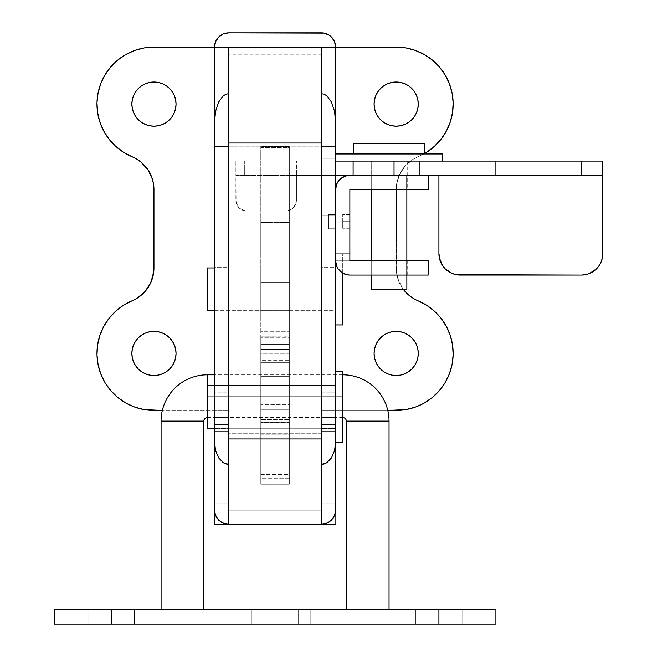 <?xml version="1.0" encoding="UTF-8"?>
<svg xmlns="http://www.w3.org/2000/svg" width="657" height="657" viewBox="0 0 657 657"><rect width="100%" height="100%" fill="white"/><g stroke="black" fill="none" stroke-linecap="round" stroke-linejoin="round"><path stroke-width="0.49" stroke-dasharray="3.29 2.46" d="M321.38 214.157L321.38 229.121L335.62 229.121L335.62 214.157L321.38 214.157L321.38 229.121L335.62 229.121L335.62 214.157L321.38 214.157L321.38 229.121L321.38 214.157L321.38 229.121L321.38 214.157L335.62 214.157L335.62 229.121L335.62 214.157L335.62 229.121L335.62 214.157L335.62 229.121L321.38 229.121L321.38 214.157L335.62 214.157L335.62 229.121L321.38 229.121L321.38 214.157M411.791 119.705L408.449 122.457L404.63 124.493L400.491 125.75L396.179 126.177A22.083 22.083 0 0 0 418.263 104.093A22.083 22.083 0 0 0 396.179 82.01L400.491 82.429L404.63 83.685L408.449 85.73M380.559 337.821L383.91 335.07L387.729 333.033L391.868 331.777L396.179 331.35A22.083 22.083 0 0 0 374.096 353.433A22.083 22.083 0 0 0 396.179 375.517A22.083 22.083 0 0 0 418.263 353.433A22.083 22.083 0 0 0 396.179 331.35L400.491 331.777L404.63 333.033M169.58 119.705L166.229 122.457L162.41 124.493L158.271 125.75L153.96 126.177A22.083 22.083 0 0 0 176.043 104.093A22.083 22.083 0 0 0 153.96 82.01L158.271 82.429L162.41 83.685L166.229 85.73L169.588 88.49M138.34 337.821L141.69 335.07L145.509 333.033L149.648 331.777L153.96 331.35A22.083 22.083 0 0 0 131.876 353.433A22.083 22.083 0 0 0 153.96 375.517A22.083 22.083 0 0 0 176.043 353.433A22.083 22.083 0 0 0 153.96 331.35L158.271 331.777L162.41 333.033L166.229 335.07L169.58 337.821L172.323 341.164M228.759 311.048L228.759 267.588L214.511 267.588L214.511 311.048L228.759 311.048L228.759 310.63L228.759 311.048L214.511 311.048L214.511 267.588L214.511 311.048L214.511 267.588L228.759 267.588L228.759 311.048M335.62 311.048L335.62 267.588L321.38 267.588L321.38 311.048L335.62 311.048L335.62 310.63L335.62 311.048L321.38 311.048L321.38 267.588L321.38 311.048L321.38 267.588L335.62 267.588L335.62 311.048M228.759 428.594L228.759 385.133L214.511 385.133L214.511 428.594L228.759 428.594L228.759 428.175L228.759 428.594L214.511 428.594L214.511 385.133L214.511 428.594L214.511 385.133L228.759 385.133L228.759 428.594M335.62 428.594L335.62 385.133L321.38 385.133L321.38 428.594L335.62 428.594L335.62 428.175L335.62 428.594L321.38 428.594L321.38 385.133L321.38 428.594L321.38 385.133L335.62 385.133L335.62 428.594M117.825 397.51L125.889 403.037L134.775 407.102L144.22 409.59L153.96 410.428L214.511 410.428L214.511 47.099L153.96 47.099L228.759 47.099L228.759 54.219L321.38 54.219L321.38 47.099L335.62 47.099L321.38 47.099L321.38 524.409L321.38 373.028L321.38 394.159L335.62 394.159L335.62 373.028L335.62 392.155L321.38 392.155L321.38 373.028L335.62 373.028L335.62 510.161L335.62 394.159L321.38 394.159L321.38 510.161L321.38 47.099L335.62 47.099L335.62 524.409L335.62 373.028L321.38 373.028L321.38 510.161L228.759 510.161L321.38 510.161L228.759 510.161L228.759 433.751L321.38 433.751L321.38 510.161L228.759 510.161L228.759 146.84L321.38 146.84L321.38 433.751L228.759 433.751L228.759 54.219L321.38 54.219L321.38 146.84L228.759 146.84L228.759 47.099L214.511 47.099L214.511 524.409L214.511 373.028L228.759 373.028L228.759 392.155L214.511 392.155L214.511 373.028L214.527 510.661M335.62 158.945L335.62 215.939L335.62 158.945L335.62 215.939L321.38 215.939L321.38 158.945L321.38 215.939L321.38 158.945L335.62 158.945L321.38 158.945L321.38 215.939L335.62 215.939L321.38 215.939L335.62 215.939L335.62 175.329L321.38 175.329L335.62 175.329L321.38 175.329L335.62 175.329L335.62 158.945L321.38 158.945L335.62 158.945M215.603 41.646L214.511 47.099L396.179 47.099L214.511 47.099L228.759 47.099L228.759 424.677L214.511 424.677L214.511 503.04L228.759 503.04L228.759 424.677L228.759 524.409L214.511 524.409L214.511 392.155L228.759 392.155L228.759 524.409L228.759 373.028L228.759 510.161L228.759 373.028L214.511 373.028L214.511 394.159L228.759 394.159L214.511 394.159L214.511 510.161M132.016 156.686L132.041 156.703A56.995 56.995 0 0 1 153.96 47.099L144.22 47.936L134.775 50.425L125.889 54.49L117.825 60.017L110.828 66.833L105.095 74.75L100.808 83.529M98.074 92.916L96.99 102.623L97.573 112.38L99.815 121.89M108.947 139.054L115.607 146.248M136.705 159.06L140.976 162.082L147.981 169.818L152.432 179.254L153.582 184.387M132.041 156.703A35.618 35.618 0 0 1 153.96 189.577L153.574 273.164M150.552 283.151L144.762 291.831L136.705 298.467M153.96 189.577L153.96 267.949A35.618 35.618 0 0 1 132.041 300.824L132.016 300.832M123.401 305.324L115.607 311.278M108.988 318.423L103.658 326.644M99.823 335.612L97.573 345.147L96.99 354.903L98.074 364.61L100.808 373.997M105.095 382.776L110.828 390.685M174.36 95.643L175.616 99.782L176.043 104.093L175.616 108.397L174.36 112.544M141.69 85.73L145.509 83.685L149.648 82.429L153.96 82.01A22.083 22.083 0 0 0 131.876 104.093A22.083 22.083 0 0 0 153.96 126.177L149.648 125.75L145.509 124.493M138.34 119.705L135.597 116.363M132.303 108.397L131.876 104.093L132.303 99.782M133.56 95.643L135.605 91.808M174.36 344.982L175.616 349.13L176.043 353.433L175.616 357.745L174.36 361.884L172.315 365.719M166.229 371.796L162.41 373.841L158.271 375.098M149.665 375.098L145.509 373.841L141.69 371.796M132.303 357.745L131.876 353.433L132.303 349.13M418.123 300.832L418.098 300.824A56.995 56.995 0 0 1 396.179 410.428L321.38 410.428L321.38 417.548L335.62 417.548L321.38 417.548L321.38 424.677L335.62 424.677L321.38 424.677L335.62 424.677L321.38 424.677L321.38 503.04L335.62 503.04L335.62 47.09L335.62 410.428L396.179 410.428L405.919 409.59L415.364 407.102L424.25 403.037L432.314 397.51L439.311 390.685L445.044 382.776L449.331 373.997M452.065 364.61L453.149 354.903L452.566 345.147L450.324 335.637M441.192 318.473L434.532 311.278L426.738 305.324M413.434 298.467L409.155 295.445L402.158 287.7L397.707 278.264L396.565 273.164L396.565 184.362L399.587 174.376L405.377 165.695L413.434 159.06L424.677 153.451L413.434 159.06L405.377 165.695L399.587 174.376L396.565 184.362L396.179 267.949L397.707 278.264L399.587 283.151L403.299 289.318A35.618 35.618 0 0 1 396.179 267.949A35.618 35.618 0 0 0 418.098 300.824M434.532 146.248L441.167 139.079L446.481 130.874M450.316 121.915L452.566 112.38L453.149 102.623L452.065 92.916L449.331 83.529M445.044 74.75L439.311 66.833L432.314 60.017L424.25 54.49L415.364 50.425L405.919 47.936L396.179 47.099A56.995 56.995 0 0 1 418.098 156.703A35.618 35.618 0 0 0 396.179 189.577L396.179 267.949L396.179 189.577A35.618 35.618 0 0 1 418.098 156.703A56.995 56.995 0 0 0 424.677 153.451M411.791 337.821L414.542 341.164M417.836 349.13L418.263 353.433L417.836 357.745M416.579 361.884L414.534 365.719M408.449 371.796L404.63 373.841L400.491 375.098M391.884 375.098L387.729 373.841M383.91 371.796L380.551 369.037M375.779 361.884L374.515 357.745L374.096 353.433L374.515 349.13L375.779 344.982M417.836 99.782L418.263 104.093L417.836 108.397M383.91 85.73L387.729 83.685L391.868 82.429L396.179 82.01A22.083 22.083 0 0 0 374.096 104.093A22.083 22.083 0 0 0 396.179 126.177L391.868 125.75L387.729 124.493L383.91 122.457L380.559 119.705L377.816 116.363M375.779 112.544L374.515 108.397L374.096 104.093L374.515 99.782L375.779 95.643M321.38 524.409L228.759 524.409L321.38 524.409L321.38 392.155L335.62 392.155L335.62 524.409L321.38 524.409L321.38 503.04L335.62 503.04L335.62 524.409L321.38 524.409M335.62 47.099L335.62 410.428L387.802 410.428L321.38 410.428L335.62 410.428L321.38 410.428L321.38 47.099L335.62 47.099A14.249 14.249 0 0 0 321.38 32.85L225.983 33.121M324.156 33.121L228.759 32.85A14.249 14.249 0 0 0 214.511 47.099L214.511 417.548L228.759 417.548L228.759 410.428L153.96 410.428A56.995 56.995 0 0 1 132.041 300.824M214.511 424.677L228.759 424.677L228.759 417.548L214.511 417.548L214.511 424.677L228.759 424.677L214.511 424.677M228.759 524.409L214.511 524.409L214.511 503.04L228.759 503.04L228.759 524.409M228.759 464.409L228.759 431.797L228.759 464.409M214.511 431.797L228.759 431.797L214.511 431.797M228.759 146.84L228.759 93.664L228.759 146.84L214.511 146.84L228.759 146.84M321.38 431.797L321.38 464.409L321.38 431.797L335.62 431.797L321.38 431.797M321.38 93.664L321.38 146.84L335.62 146.84L321.38 146.84L321.38 93.664M335.349 44.323L333.222 39.182L329.288 35.248L326.825 33.934M223.314 33.934L220.851 35.248L216.917 39.182M215.397 515.104L215.603 515.614M334.536 515.622L334.742 515.104M335.62 510.637L335.62 510.161M214.511 410.428L214.511 47.099L228.759 47.099L228.759 410.428L214.511 410.428M336.647 161.08L335.62 161.08L335.62 153.96L335.62 161.08L332.064 161.08L332.064 175.329L244.347 175.329L244.347 161.08L235.888 161.08L236.093 202.348L239.017 207.826L242.482 210.141L246.572 210.954L285.754 210.954L289.844 210.141L291.692 209.148L294.64 206.199L296.438 200.27L296.438 161.08L296.438 200.27L296.438 175.329L332.064 175.329L332.064 161.08L296.438 161.08L296.438 175.329L235.888 175.329L244.347 175.329L244.347 161.08L332.064 161.08L332.064 175.329L332.064 161.08L235.888 161.08L438.925 161.08L438.925 175.329L602.781 175.329L235.888 175.329L438.925 175.329L438.925 161.08L438.925 253.701L438.925 175.329L602.781 175.329L602.781 253.701L602.781 161.08L602.781 175.329L438.925 175.329L438.925 161.08L602.781 161.08L332.064 161.08L407.225 161.08L389.051 161.08L389.051 175.329L389.051 161.08L407.225 161.08L370.885 161.08L389.051 161.08L389.051 175.329L407.225 175.329L370.885 175.329L407.225 175.329L389.051 175.329L389.051 161.08L370.885 161.08L441.463 161.08M394.044 175.329L353.113 175.329L394.044 175.329M419.946 161.08L394.044 161.08L419.946 161.08M353.113 161.08L394.044 161.08L353.113 161.08M332.064 175.329L335.62 175.329L332.064 175.329M456.122 274.659L460.294 275.069A21.369 21.369 0 0 1 438.925 253.701L439.336 257.881M440.543 261.856L442.522 265.568L445.183 268.812M448.411 271.464L452.123 273.443M602.362 257.881L602.781 253.701A21.369 21.369 0 0 1 581.404 275.069L460.294 275.069L581.404 275.069L585.576 274.659L589.584 273.443L593.287 271.464M596.515 268.812L599.176 265.568L601.155 261.856M389.051 175.329L370.885 175.329L389.051 175.329L389.051 189.577L407.225 189.577L389.051 189.577L389.051 175.329L407.225 175.329L370.885 175.329L407.225 175.329L389.051 175.329L389.051 189.577L407.225 189.577L370.885 189.577L389.051 189.577L389.051 175.329L370.885 175.329L389.051 175.329M296.438 175.329L235.888 175.329L235.888 200.27L236.701 204.352L239.017 207.826L244.486 210.749L285.754 210.954L289.844 210.141L293.309 207.826L296.233 202.348L296.438 175.329L235.888 175.329L235.888 161.08L296.438 161.08L296.438 175.329M246.572 210.954A10.684 10.684 0 0 1 235.888 200.27A10.684 10.684 0 0 0 246.572 210.954L285.754 210.954L246.572 210.954M296.438 200.27A10.684 10.684 0 0 1 285.754 210.954A10.684 10.684 0 0 0 296.438 200.27M328.5 228.759L335.62 228.759L335.62 214.511L328.5 214.511L328.5 228.759L335.62 228.759L335.62 214.511L328.5 214.511L328.5 228.759L328.5 214.511L335.62 214.511L335.62 228.759L335.62 214.511L335.62 228.759L335.62 214.511L335.62 228.759L328.5 228.759L328.5 214.511L328.5 228.759L328.5 214.511L335.62 214.511L335.62 228.759L328.5 228.759L328.5 214.511L328.5 228.759M389.051 275.069L407.225 275.069L389.051 275.069L389.051 260.821L389.051 275.069L407.225 275.069L370.885 275.069L389.051 275.069L389.051 260.821L407.225 260.821L370.885 260.821L407.225 260.821L389.051 260.821L389.051 275.069L370.885 275.069L389.051 275.069M349.869 221.639L349.869 228.759L349.869 221.639L342.749 221.639L349.869 221.639L349.869 228.759L349.869 221.639L342.749 221.639L342.749 228.759L342.749 221.639L349.869 221.639L342.749 221.639L342.749 228.759L342.749 221.639L349.869 221.639L349.869 214.511L349.869 221.639L342.749 221.639L342.749 214.511L342.749 221.639L349.869 221.639L349.869 214.511L349.869 221.639M342.749 221.639L342.749 214.511L342.749 221.639M428.241 260.821L428.241 275.069L349.869 275.069L406.864 275.069L406.864 260.821L428.241 260.821L428.241 275.069L406.864 275.069L406.864 260.821L349.869 260.821L428.241 260.821M349.869 175.329L406.864 175.329L406.864 189.577L349.869 189.577L349.869 253.701L335.62 253.701L335.62 260.821L335.62 189.577A14.249 14.249 0 0 1 349.869 175.329L428.241 175.329L428.241 189.577L349.869 189.577L349.869 260.821L349.869 253.701L335.62 253.701L335.62 189.577L335.62 260.821L335.899 186.802L338.027 181.66L339.8 179.509L344.416 176.413L347.093 175.608M335.899 263.605L335.62 260.821L349.869 260.821L335.62 260.821A14.249 14.249 0 0 0 349.869 275.069L344.416 273.985L339.16 270.216M336.713 266.274L338.027 268.738M349.869 253.701L335.62 253.701L349.869 253.701M389.051 260.821L370.885 260.821L389.051 260.821M389.051 189.577L370.885 189.577L389.051 189.577M428.241 175.329L428.241 189.577L406.864 189.577L406.864 175.329L428.241 175.329M353.433 153.96L442.489 153.96L353.433 153.96M406.864 275.069L406.864 260.821L406.864 275.069M406.864 189.577L406.864 161.08L371.246 161.08L371.246 189.577L371.246 161.08L406.864 161.08L406.864 189.577M371.246 260.821L371.246 275.069L371.246 260.821M371.246 289.318L406.864 289.318L371.246 289.318M371.246 161.08L406.864 161.08L371.246 161.08M442.489 161.08L335.62 161.08M353.433 143.275L424.677 143.275L353.433 143.275M214.511 310.687L335.62 310.687L335.62 267.949L214.511 267.949L335.62 267.949L335.62 289.318L335.62 253.701L335.62 324.936L335.62 253.701L342.749 253.701L335.62 253.701L335.62 310.687L335.62 267.949L335.62 310.687L214.511 310.687M342.749 273.164L342.749 253.701L342.749 273.164M342.749 324.936L342.749 253.701L342.749 324.936M335.62 324.936L335.62 296.266L335.62 324.936M207.39 310.687L207.39 267.949L207.39 310.687M214.511 428.241L335.62 428.241L335.62 385.495L214.511 385.495L335.62 385.495L335.62 406.864L335.62 371.246L335.62 442.489L335.62 371.246L335.62 428.241L335.62 385.495L335.62 428.241L214.511 428.241M342.749 442.489L342.749 371.246L342.749 442.489M335.62 442.489L335.62 413.811L335.62 442.489M207.39 428.241L207.39 385.495L207.39 428.241M342.749 374.81L342.749 417.548L342.749 396.179L207.39 396.179L207.39 385.495L207.39 396.179L342.749 396.179L342.749 374.81L342.749 396.179L207.39 396.179L207.39 374.81L207.39 417.548L207.39 396.179L207.39 417.548L207.39 396.179L342.749 396.179L342.749 417.548L342.749 374.81L214.511 374.81M346.313 609.901L389.051 609.901L346.313 609.901M161.08 609.901L203.826 609.901L161.08 609.901M54.219 609.901L239.945 609.901L239.945 624.15L76.089 624.15L275.069 624.15L251.918 624.15L270.553 624.15L251.918 624.15L251.918 609.901L275.069 609.901L275.069 624.15L270.553 624.15L310.194 624.15L310.194 609.901L310.194 624.15L275.069 624.15L275.069 609.901L474.05 609.901L474.05 624.15L310.194 624.15L495.92 624.15L474.05 624.15L474.05 609.901L495.92 609.901L275.069 609.901L298.221 609.901L298.221 624.15L275.069 624.15L275.069 609.901L275.069 624.15L239.945 624.15L239.945 609.901L275.069 609.901L54.235 609.901M111.214 609.901L134.365 609.901L134.365 624.15L111.214 624.15L111.214 609.901L88.063 609.901L115.731 609.901L111.214 609.901L111.214 624.15L134.365 624.15L88.063 624.15L134.365 624.15L134.365 609.901L88.063 609.901L88.063 624.15L88.063 609.901L111.214 609.901M438.925 609.901L462.076 609.901L462.076 624.15L438.925 624.15L438.925 609.901L415.774 609.901L443.442 609.901L438.925 609.901L438.925 624.15L462.076 624.15L415.774 624.15L462.076 624.15L462.076 609.901L415.774 609.901L415.774 624.15L415.774 609.901L438.925 609.901M279.586 609.901L298.221 609.901L279.586 609.901M54.219 624.15L76.089 624.15L76.089 609.901L76.089 624.15L54.235 624.15M462.076 624.15L462.076 609.901L462.076 624.15M415.774 624.15L415.774 609.901L415.774 624.15M134.365 624.15L134.365 609.901L134.365 624.15M88.063 624.15L88.063 609.901L88.063 624.15M251.918 624.15L251.918 609.901L251.918 624.15L298.221 624.15L298.221 609.901L251.918 609.901L251.918 624.15M298.221 624.15L298.221 609.901L298.221 624.15M161.08 421.112L203.826 421.112L161.08 421.112M389.051 421.112L346.313 421.112L389.051 421.112M289.318 409.311L289.318 385.495L289.318 404.425L260.821 404.425L260.821 385.495L260.821 409.311L289.318 409.311L289.318 349.458L260.821 349.458L260.821 336.836L289.318 336.926L289.318 484.045L289.318 430.121L260.821 430.121L260.821 424.989L289.318 424.989L289.318 430.121L289.318 385.56L289.318 428.167L289.318 409.311L260.821 409.311L260.821 336.885L260.821 484.045L260.821 385.56L260.821 428.241L260.821 404.425L289.318 404.425L289.318 428.241L289.318 409.311M289.318 376.625L260.821 376.625L260.821 360.611L289.318 360.611L289.318 376.625L260.821 376.625L260.821 424.989L289.318 424.989L289.318 419.536L260.821 419.536L289.318 419.536L289.318 422.533L260.821 422.533L289.318 422.681L289.318 376.625M260.821 360.611L260.821 349.458L289.318 349.458L289.318 360.611L260.821 360.611M260.821 336.926L289.318 336.926L289.318 344.26L260.821 344.26L260.821 336.926M260.821 344.26L289.318 344.26L289.318 375.968L260.821 375.968L260.821 344.26M260.821 375.968L289.318 375.968L289.318 354.837L260.821 354.837L260.821 375.968M289.318 354.837L260.821 354.837L260.821 352.973L260.821 353.885L289.318 353.885L289.318 352.973L289.318 354.837M289.318 353.885L260.821 353.885L260.821 474.6L289.318 474.6L289.318 353.885M260.821 474.6L289.318 474.6L289.318 482.788L260.821 482.788L260.821 474.6M289.318 482.788L260.821 482.788L260.821 484.193L289.318 484.193L289.318 482.788M260.821 484.004L289.318 484.004L289.318 478.657L260.821 478.657L260.821 484.004M289.318 478.657L260.821 478.657L260.821 466.051L289.318 466.051L289.318 478.657M260.821 466.051L289.318 466.051L289.318 434.86L260.821 434.86L260.821 466.051M260.821 434.86L260.821 430.121L289.318 430.121L289.318 434.86L260.821 434.86M289.318 267.966L289.318 310.687L260.821 310.671L260.821 267.966L289.318 267.966L289.318 332.064L260.821 332.023L260.821 282.551L289.318 282.551L289.318 146.339L289.318 362.721L260.821 362.721L260.821 360.841L289.318 360.841L289.318 267.966L260.821 267.966L260.821 310.671L260.821 146.339L260.821 362.721L260.821 267.949L260.821 310.671L289.318 310.671L289.318 267.966M260.821 331.292L260.821 332.023L289.318 332.023L289.318 331.292L260.821 331.292L260.821 256.255L289.318 256.255L289.318 337.813L260.821 337.813L289.318 337.813L289.318 360.865L260.821 360.865L260.821 362.721L289.318 362.721L289.318 360.865L260.821 360.865L289.318 360.841L289.318 326.972L289.318 328.13L260.821 328.13L289.318 328.13L289.318 331.292L260.821 331.292M260.821 282.551L289.318 282.551L289.318 147.611L260.821 147.611L260.821 282.551M260.821 147.611L289.318 147.611L289.318 146.339L260.821 146.339L260.821 147.611M260.821 146.339L289.318 146.339L289.318 222.419L260.821 222.419L260.821 146.339M289.318 222.419L289.318 256.255L260.821 256.255L260.821 222.419L289.318 222.419M407.225 161.08L407.225 189.577M370.885 161.08L370.885 189.577M407.225 275.069L407.225 260.821M349.869 228.759L342.749 228.759L349.869 228.759M349.869 214.511L342.749 214.511L349.869 214.511M370.885 275.069L370.885 260.821M207.39 417.548L342.749 417.548M289.318 385.495L260.821 385.495M260.821 336.836L289.318 336.836M289.318 352.973L260.821 352.973M289.318 484.193L260.821 484.193M260.821 422.681L289.318 422.681M289.318 428.241L260.821 428.241M289.318 310.687L260.821 310.687M260.821 362.721L289.318 362.721M260.821 332.064L289.318 332.064M260.821 326.972L289.318 326.972M289.318 267.949L260.821 267.949"/><path stroke-width="0.99" d="M408.449 85.73L411.791 88.473L408.449 85.73L404.63 83.685L400.491 82.429L396.179 82.01A22.083 22.083 0 0 1 418.263 104.093A22.083 22.083 0 0 1 396.179 126.177L400.491 125.75L404.63 124.493L408.449 122.457L411.791 119.705L414.542 116.363L411.791 119.705M404.63 333.033L408.449 335.07L404.63 333.033L400.491 331.777L396.179 331.35A22.083 22.083 0 0 1 418.263 353.433A22.083 22.083 0 0 1 396.179 375.517L391.868 375.098L396.179 375.517L400.491 375.098L396.179 375.517A22.083 22.083 0 0 1 374.096 353.433A22.083 22.083 0 0 1 396.179 331.35L391.868 331.777L387.729 333.033L383.91 335.07L380.559 337.821L377.816 341.164L380.559 337.821M169.58 88.473L172.323 91.824L169.58 88.473L166.229 85.73L162.41 83.685L158.271 82.429L153.96 82.01A22.083 22.083 0 0 1 176.043 104.093A22.083 22.083 0 0 1 153.96 126.177L158.271 125.75L162.41 124.493L166.229 122.457L169.58 119.705L172.323 116.363L169.58 119.705M172.323 341.164L174.36 344.982L172.323 341.164L169.58 337.821L166.229 335.07L162.41 333.033L158.271 331.777L153.96 331.35A22.083 22.083 0 0 1 176.043 353.433A22.083 22.083 0 0 1 153.96 375.517L149.648 375.098L153.96 375.517L158.271 375.098L153.96 375.517A22.083 22.083 0 0 1 131.876 353.433A22.083 22.083 0 0 1 153.96 331.35L149.648 331.777L145.509 333.033L141.69 335.07L138.34 337.821L135.597 341.164L138.34 337.821M335.62 47.099L321.38 47.099L321.38 93.664L324.156 94.206L326.825 95.832L331.448 102.007L334.536 111.255L335.62 122.161L334.536 111.255L331.448 102.007L326.825 95.832L324.156 94.206L321.38 93.664L321.38 431.797L335.62 431.797L321.38 431.797L321.38 524.409L335.62 524.409L321.38 524.409L326.825 523.325L331.448 520.237L334.536 515.614L335.62 510.161L335.62 442.243L334.536 450.727L331.448 457.921L326.825 462.725L321.38 464.409L324.156 463.982L326.825 462.725L331.448 457.921L334.536 450.727L335.62 442.243L335.62 146.84L321.38 146.84L335.62 146.84L335.62 47.099L396.179 47.099L335.62 47.099A14.249 14.249 0 0 0 321.38 32.85L228.759 32.85A14.249 14.249 0 0 0 214.511 47.099L321.38 47.099L228.759 47.099L228.759 93.664L225.983 94.206L223.306 95.832L218.691 102.007L215.603 111.255L214.511 122.161L214.511 47.099L214.511 146.84L228.759 146.84L214.511 146.84L214.511 122.161L215.603 111.255L218.691 102.007L223.306 95.832L225.983 94.206L228.759 93.664L228.759 431.797L214.511 431.797L214.511 146.84L214.511 442.243L215.603 450.727L218.691 457.921L223.306 462.725L228.759 464.409L225.983 463.982L223.306 462.725L218.691 457.921L215.603 450.727L214.511 442.243L214.511 431.797L228.759 431.797L228.759 524.409L223.306 523.325L228.759 524.409L223.306 523.325L218.691 520.237L223.306 523.325L218.691 520.237L215.603 515.614L218.691 520.237L215.603 515.614L214.79 512.945L215.603 515.614L214.511 510.169L214.511 442.243L214.79 512.945L216.917 518.077L220.851 522.011L225.983 524.138L228.759 524.409L214.511 524.409L321.38 524.409L228.759 524.409L228.759 438.942L321.38 438.942L321.38 524.409L324.156 524.138L329.288 522.011L333.222 518.077L335.349 512.945L335.62 47.099L321.38 47.099L321.38 438.942L228.759 438.942L228.759 143.021L321.38 143.021L228.759 143.021L228.759 47.099L153.96 47.099L214.511 47.099L215.603 41.646L218.691 37.022L223.306 33.934L228.759 32.85L324.156 33.121L329.288 35.248L331.448 37.022L334.536 41.646L335.62 47.099L335.349 44.315M100.808 83.529L98.074 92.916L100.808 83.529L105.095 74.75L110.828 66.833L117.825 60.017L125.889 54.49L134.775 50.425L144.22 47.936L153.96 47.099A56.995 56.995 0 0 0 132.041 156.703L136.705 159.06L132.041 156.703A35.618 35.618 0 0 1 153.96 189.577L153.96 267.949A35.618 35.618 0 0 1 132.041 300.824L123.376 305.341L132.041 300.824A56.995 56.995 0 0 0 153.96 410.428L162.336 410.428L144.22 409.59L134.775 407.102L125.889 403.037L117.825 397.51L110.828 390.685L117.825 397.51M99.815 121.89L103.658 130.874L108.972 139.079L103.658 130.874L99.815 121.89L97.573 112.38L96.99 102.623L98.074 92.916M115.607 146.248L123.376 152.178L132.041 156.703L123.376 152.178L115.607 146.248L108.972 139.079M153.574 273.164L150.552 283.151L152.432 278.264L153.96 267.949L153.96 189.577M115.607 311.278L108.972 318.448L115.607 311.278L123.376 305.341M103.658 326.644L99.815 335.637L103.658 326.644L108.972 318.448M100.808 373.997L105.095 382.776L100.808 373.997L98.074 364.61L96.99 354.903L97.573 345.147L99.815 335.637M172.323 91.824L174.36 95.643L172.323 91.824M174.36 112.544L172.323 116.363L174.36 112.544L175.616 108.397L176.043 104.093L175.616 99.782L174.36 95.643M145.509 124.493L141.69 122.457L138.34 119.705L141.69 122.457L145.509 124.493L149.648 125.75L153.96 126.177A22.083 22.083 0 0 1 131.876 104.093A22.083 22.083 0 0 1 153.96 82.01L149.648 82.429L145.509 83.685L141.69 85.73L138.34 88.473L141.69 85.73M135.597 116.363L133.56 112.544L132.303 108.397L133.56 112.544L135.597 116.363L138.34 119.705M132.303 99.782L133.56 95.643L132.303 99.782L131.876 104.093L132.303 108.397M135.597 91.824L138.34 88.473L135.597 91.824L133.56 95.643M172.323 365.703L169.58 369.053L166.229 371.796L169.58 369.053L172.323 365.703L174.36 361.884L175.616 357.745L176.043 353.433L175.616 349.13L174.36 344.982M141.69 371.796L138.34 369.053L135.597 365.703L133.56 361.884L132.303 357.745L133.56 361.884L135.597 365.703L138.34 369.053L141.69 371.796L145.509 373.841L149.648 375.098M132.303 349.13L133.56 344.982L135.597 341.164L133.56 344.982L132.303 349.13L131.876 353.433L132.303 357.745M449.331 373.997L452.065 364.61L449.331 373.997L445.044 382.776L439.311 390.685L432.314 397.51L424.25 403.037L415.364 407.102L405.919 409.59L387.802 410.428L396.179 410.428A56.995 56.995 0 0 0 418.098 300.824L426.763 305.341L418.098 300.824A35.618 35.618 0 0 1 403.299 289.318L409.155 295.445L413.434 298.467M450.324 335.637L446.481 326.644L441.167 318.448L446.481 326.644L450.324 335.637L452.566 345.147L453.149 354.903L452.065 364.61M426.763 152.178L434.532 146.248L426.738 152.202M446.481 130.874L450.324 121.89L446.481 130.874L441.167 139.079L434.532 146.248M449.331 83.529L445.044 74.75L449.331 83.529L452.065 92.916L453.149 102.623L452.566 112.38L450.324 121.89M408.449 335.07L411.791 337.821L408.449 335.07M414.542 341.164L416.579 344.982L417.836 349.13L416.579 344.982L414.542 341.164L411.791 337.821M417.836 357.745L416.579 361.884L417.836 357.745L418.263 353.433L417.836 349.13M414.542 365.703L411.791 369.053L408.449 371.796L411.791 369.053L414.542 365.703L416.579 361.884M387.729 373.841L383.91 371.796L387.729 373.841L391.868 375.098M380.559 369.053L377.816 365.703L375.779 361.884L377.816 365.703L380.559 369.053L383.91 371.796M375.779 344.982L377.816 341.164L375.779 344.982L374.515 349.13L374.096 353.433L374.515 357.745L375.779 361.884M411.791 88.473L414.542 91.824L416.579 95.643L417.836 99.782L416.579 95.643L414.542 91.824L411.791 88.473M417.836 108.397L416.579 112.544L414.542 116.363L416.579 112.544L417.836 108.397L418.263 104.093L417.836 99.782M377.816 116.363L375.779 112.544L377.816 116.363L380.559 119.705L383.91 122.457L387.729 124.493L391.868 125.75L396.179 126.177A22.083 22.083 0 0 1 374.096 104.093A22.083 22.083 0 0 1 396.179 82.01L391.868 82.429L387.729 83.685L383.91 85.73L380.559 88.473L383.91 85.73M375.779 95.643L377.816 91.824L380.559 88.473L377.816 91.824L375.779 95.643L374.515 99.782L374.096 104.093L374.515 108.397L375.779 112.544M326.825 33.934L324.156 33.121M225.983 33.121L223.306 33.934M216.917 39.182L215.603 41.646M326.825 523.325L321.38 524.409L326.825 523.325L331.448 520.237L326.825 523.325M334.536 515.614L331.448 520.237L334.536 515.614L335.62 510.161L334.536 515.614M110.828 390.685L105.095 382.776M136.705 298.467L144.762 291.831L150.552 283.151M153.574 184.362L152.432 179.254L147.981 169.818L140.976 162.082L136.705 159.06M158.271 375.098L162.41 373.841L166.229 371.796M424.677 153.451A56.995 56.995 0 0 0 396.179 47.099L405.919 47.936L415.364 50.425L424.25 54.49L432.314 60.017L439.311 66.833L445.044 74.75M426.763 305.341L434.532 311.278L441.167 318.448M400.491 375.098L404.63 373.841L408.449 371.796M419.946 175.329L419.946 161.08L602.781 161.08L581.404 161.08L581.404 175.329L602.781 175.329L602.781 161.08L602.781 175.329L495.92 175.329L581.404 175.329L581.404 161.08L495.92 161.08L495.92 175.329L428.241 175.329L495.92 175.329L495.92 161.08L419.946 161.08L419.946 175.329M394.044 161.08L394.044 175.329L394.044 161.08M335.62 161.08L353.113 161.08L353.113 175.329L335.62 175.329L353.113 175.329L353.113 161.08L335.62 161.08L442.489 161.08L442.489 153.96L335.62 153.96L442.489 153.96L442.489 161.08M602.781 253.701L602.781 175.329L602.781 253.701A21.369 21.369 0 0 1 581.404 275.069L585.576 274.659L589.584 273.443L596.515 268.812L599.176 265.568L601.147 261.872L602.37 257.864L602.781 253.701M439.336 257.864L442.522 265.568L445.183 268.812L452.115 273.443L456.122 274.659L581.404 275.069L460.294 275.069A21.369 21.369 0 0 1 438.925 253.701L440.551 261.872M438.925 175.329L438.925 253.701L438.925 175.329M445.183 268.812L448.419 271.464M452.115 273.443L456.122 274.659M593.279 271.464L596.515 268.812M601.147 261.872L602.37 257.864M336.713 266.274L338.027 268.738L341.96 272.671L347.093 274.798L349.869 275.069L428.241 275.069L428.241 260.821L349.869 260.821L349.869 189.577L428.241 189.577L428.241 175.329L349.869 175.329L406.864 175.329L406.864 189.577L349.869 189.577L349.869 260.821L406.864 260.821L406.864 275.069L428.241 275.069L428.241 260.821L406.864 260.821L406.864 275.069L349.869 275.069A14.249 14.249 0 0 1 335.62 260.821L336.713 266.274L335.899 263.605M347.093 175.608L341.96 177.735L338.027 181.66L336.713 184.124L335.62 189.577A14.249 14.249 0 0 1 349.869 175.329L347.093 175.608L349.869 175.329M338.027 268.738L339.16 270.216M406.864 175.329L406.864 189.577L428.241 189.577L428.241 175.329L406.864 175.329M424.677 153.96L424.677 143.275L353.433 143.275L353.433 153.96L353.433 143.275L424.677 143.275L424.677 153.96M406.864 289.318L406.864 275.069L406.864 289.318L371.246 289.318L406.864 289.318M406.864 260.821L406.864 189.577L406.864 260.821M371.246 189.577L371.246 260.821L371.246 189.577M371.246 275.069L371.246 289.318L371.246 275.069M441.463 161.08L336.647 161.08M207.39 310.687L214.511 310.687L207.39 310.687L207.39 267.949L207.39 310.687M214.511 267.949L207.39 267.949L214.511 267.949M335.62 324.936L342.749 324.936L342.749 273.164L342.749 324.936L335.62 324.936M207.39 428.241L214.511 428.241L207.39 428.241L207.39 385.495L207.39 428.241M214.511 385.495L207.39 385.495L214.511 385.495M335.62 442.489L342.749 442.489L342.749 371.246L335.62 371.246L342.749 371.246L342.749 442.489L335.62 442.489M346.313 421.112L389.051 421.112A46.31 46.31 0 0 0 342.749 374.81A46.31 46.31 0 0 1 389.051 421.112L346.313 421.112L346.313 609.901L346.313 421.112A3.564 3.564 0 0 0 342.749 417.548A3.564 3.564 0 0 1 346.313 421.112M207.39 385.495L207.39 374.81A46.31 46.31 0 0 0 161.08 421.112L203.826 421.112A3.564 3.564 0 0 1 207.39 417.548A3.564 3.564 0 0 0 203.826 421.112L161.08 421.112L161.08 609.901L161.08 421.112A46.31 46.31 0 0 1 207.39 374.81L207.39 385.495M389.051 609.901L389.051 421.112L389.051 609.901M203.826 609.901L203.826 421.112L203.826 609.901M438.925 609.901L495.904 609.901L438.925 609.901L438.925 624.15L495.904 624.15L111.214 624.15L438.925 624.15L438.925 609.901L54.219 609.901L54.219 624.15L111.214 624.15L111.214 609.901L438.925 609.901M54.235 609.901L111.214 609.901L111.214 624.15L54.235 624.15M207.39 374.81L214.511 374.81M495.92 609.901L495.92 624.15"/></g></svg>
